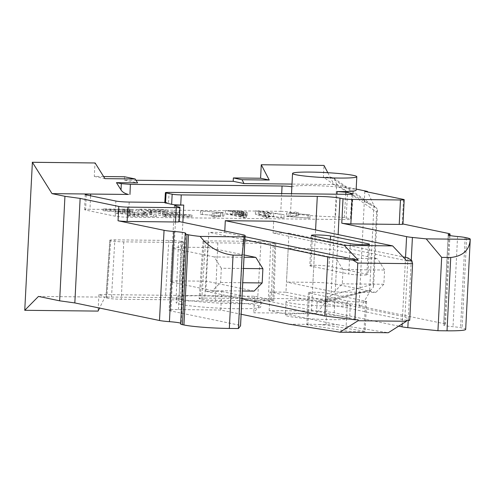 <?xml version="1.0" encoding="UTF-8"?>
<svg xmlns="http://www.w3.org/2000/svg" width="495" height="495" viewBox="0 0 495 495"><rect width="100%" height="100%" fill="white"/><g stroke="black" fill="none" stroke-linecap="round" stroke-linejoin="round"><path stroke-width="0.37" stroke-dasharray="2.48 1.86" d="M327.653 293.3L365.545 301.164A10.16 0.798 -177.1 0 1 366.622 301.579A10.16 0.798 -177.1 0 1 358.788 301.962A10.16 0.798 -177.1 0 1 347.403 300.966L309.511 293.102A10.16 0.798 -177.1 0 1 308.435 292.687A10.16 0.798 -177.1 0 1 316.262 292.31A10.16 0.798 -177.1 0 1 327.653 293.3L326.038 325.141L318.18 324.497A10.16 0.798 -177.1 0 0 308.156 324.392C306.498 324.51 306.411 324.695 307.896 324.943L345.887 330.938C351.203 331.854 370.47 332.065 364.023 331.13L326.038 325.141M288.981 324.182L308.156 324.392C306.498 324.51 306.411 324.695 307.896 324.943L309.511 293.102M365.545 301.164L364.023 331.13L365.118 331.446M398.71 326.143L334.175 312.747A16.929 1.33 2.9 0 0 311.485 311.015L269.156 310.557L337.355 324.708L318.18 324.497M337.355 324.708L388.259 332.733M244.14 254.968L208.067 247.488L205.846 291.314L221.723 291.487L220.782 310.031L241.139 314.257M220.782 310.031L178.454 309.573A16.929 1.33 2.9 0 0 169.123 310.285A16.929 1.33 2.9 0 0 170.917 310.978L238.763 325.06A16.929 1.33 2.9 0 1 240.558 325.753M185.476 233.566L180.904 323.755A16.929 1.33 2.9 0 0 180.638 323.971M180.904 323.755A16.929 1.33 2.9 0 0 181.176 323.538A16.929 1.33 2.9 0 0 180.675 323.186M38.468 296.425L104.903 297.149L99.551 308.063M449.089 235.323L444.566 324.658A16.929 1.33 2.9 0 0 445.481 324.275A16.929 1.33 2.9 0 0 443.687 323.582L359.03 306.015L361.598 306.046L328.272 299.129L265.233 298.442L254.609 296.239L98.907 294.55L104.903 297.149M444.566 324.658A16.929 1.33 2.9 0 0 443.65 325.036A16.929 1.33 2.9 0 0 453.012 326.706A16.929 1.33 2.9 0 1 460.579 327.684L462.095 327.999A33.864 2.661 2.9 0 1 465.684 329.385M180.65 304.376A42.329 3.329 2.9 0 0 228.096 308.515A42.329 3.329 2.9 0 0 260.723 306.931A42.329 3.329 2.9 0 0 256.237 305.198A42.329 3.329 2.9 0 0 208.791 301.059A42.329 3.329 2.9 0 0 176.171 302.649A42.329 3.329 2.9 0 0 180.65 304.376M346.902 303.497A32.169 2.531 2.9 0 0 310.848 300.354A32.169 2.531 2.9 0 0 286.054 301.56A32.169 2.531 2.9 0 0 289.457 302.878A32.169 2.531 2.9 0 0 325.518 306.021A32.169 2.531 2.9 0 0 350.311 304.815A32.169 2.531 2.9 0 0 346.902 303.497M204.757 298.083A10.16 0.798 2.9 0 0 199.157 298.51A10.16 0.798 2.9 0 0 200.234 298.924L201.75 299.24A10.16 0.798 2.9 0 0 215.362 300.286L268.271 300.855A10.16 0.798 2.9 0 0 273.871 300.428A10.16 0.798 2.9 0 0 272.795 300.013L271.279 299.698A10.16 0.798 2.9 0 0 257.666 298.658L204.757 298.083L208.11 240.861A9.151 0.718 2.9 0 0 203.061 241.244A9.151 0.718 2.9 0 0 204.033 241.622L205.549 241.937A9.151 0.718 2.9 0 0 217.819 242.878L270.728 243.447A9.151 0.718 2.9 0 0 275.771 243.064A9.151 0.718 2.9 0 0 274.805 242.686L272.795 300.013M106.821 297.978A10.16 0.798 2.9 0 0 121.306 299.265L176.059 299.859A10.16 0.798 2.9 0 0 181.659 299.425A10.16 0.798 2.9 0 0 180.582 299.011L179.066 298.695A10.16 0.798 2.9 0 0 165.448 297.656L111.511 297.068A10.16 0.798 2.9 0 0 105.911 297.501A10.16 0.798 2.9 0 0 106.116 297.674L106.821 297.978L110.707 240.7A9.151 0.718 2.9 0 0 123.762 241.857L178.516 242.451A9.151 0.718 2.9 0 0 183.558 242.061A9.151 0.718 2.9 0 0 182.587 241.69L180.582 299.011M269.156 310.557L270.097 292.013L406.494 320.314M221.723 291.487L358.12 319.795M98.907 294.55L98.066 311.095M317.091 301.944L316.509 313.465L327.968 299.122L317.091 301.944L326.069 301.851L331.044 295.193L336.668 184.214L333.958 178.219L330.969 177.253L323.408 177.173L324.002 165.429M316.509 313.465L253.768 312.784L265.233 298.442M254.609 296.239L253.768 312.784M103.616 176.536L94.304 176.43L94.984 162.948M124.536 176.758L124.363 180.131L135.983 180.26M324.646 302.024L365.873 291.338L328.272 299.129M365.873 291.338L370.557 290.299L361.598 306.046M330.969 177.253L370.464 204.781L374.715 207.219L367.667 191.973M364.834 191.386L359.03 306.015M402.961 224.124A6.775 0.532 2.9 0 0 402.243 223.845L402.967 224M254.102 291.11L206.359 281.197L208.834 232.316L244.914 239.797M224.786 231.023L224.711 232.483L208.834 232.316M270.097 292.013L285.968 292.186L288.956 233.182L273.085 233.009L273.679 221.209M256.497 300.143A42.329 3.329 -177.1 0 1 260.976 301.87A42.329 3.329 -177.1 0 1 228.356 303.46A42.329 3.329 -177.1 0 1 180.91 299.32A42.329 3.329 -177.1 0 1 176.424 297.588A42.329 3.329 -177.1 0 1 209.051 296.004A42.329 3.329 -177.1 0 1 256.497 300.143M288.777 316.361A32.169 2.531 -177.1 0 1 285.368 315.049A32.169 2.531 -177.1 0 1 310.161 313.842A32.169 2.531 -177.1 0 1 346.222 316.986A32.169 2.531 -177.1 0 1 349.625 318.304A32.169 2.531 -177.1 0 1 324.831 319.51A32.169 2.531 -177.1 0 1 288.777 316.361M271.279 299.698L273.29 242.371L274.805 242.686M273.29 242.371A9.151 0.718 2.9 0 0 261.02 241.436L208.11 240.861M179.066 298.695L181.071 241.374L182.587 241.69M181.071 241.374A9.151 0.718 2.9 0 0 168.801 240.434L114.865 239.846A9.151 0.718 2.9 0 0 109.816 240.236A9.151 0.718 2.9 0 0 110.001 240.391L106.116 297.674M110.707 240.7L110.001 240.391M285.968 292.186L404.941 316.874L409.712 320.352M205.846 291.314L241.919 298.801M165.503 203.055C164.024 202.672 165.027 202.486 168.523 202.486L169.111 192.388M164.81 202.449L168.523 202.486M179.233 221.698A6.775 0.532 2.9 0 0 178.516 221.42L179.24 221.568M336.668 184.214L376.608 212.052L377.462 209.861L376.447 207.851L374.715 207.219M376.608 212.052L372.945 284.34L373.546 287.088L370.557 290.299M94.304 176.43L104.94 178.639M124.363 180.131L137.622 182.884M370.464 204.781L334.274 184.536L356.171 189.084M334.274 184.536L292.007 184.078M291.858 186.931A32.169 2.531 -177.1 0 1 316.651 185.724A32.169 2.531 -177.1 0 1 352.712 188.867A32.169 2.531 -177.1 0 1 356.115 190.185M327.801 172.712L333.976 184.536L323.408 177.173M224.711 232.483L245.068 236.709M273.085 233.009L406.63 260.723M288.956 233.182L402.973 256.843M407.93 257.87L404.941 316.874M129.22 202.065L128.329 217.212L346.011 219.57A9.714 0.761 -177.1 0 0 351.37 219.161L353.09 193.898M128.329 217.212C122.803 217.101 118.46 216.767 115.304 216.216L85.672 210.066A9.714 0.761 -177.1 0 1 84.645 209.67A9.714 0.761 -177.1 0 1 89.997 209.255L90.573 195.797M281.686 193.613L280.795 211.328L89.997 209.255M280.795 211.328C286.197 211.47 289.464 211.792 290.59 212.281A32.169 2.531 -177.1 0 0 293.987 213.531A32.169 2.531 -177.1 0 0 335.505 216.81L336.953 194.213M351.97 194.201L350.336 218.765L344.248 217.497L335.505 216.81M350.336 218.765A9.714 0.761 -177.1 0 1 351.37 219.161M311.336 235.373L309.802 265.716A10.16 0.798 -177.1 0 0 310.879 266.131L348.771 273.995L350.305 243.651M309.802 265.716A10.16 0.798 -177.1 0 1 317.629 265.332A10.16 0.798 -177.1 0 1 329.014 266.329L366.913 274.193A10.16 0.798 -177.1 0 1 367.989 274.607A10.16 0.798 -177.1 0 1 360.156 274.991A10.16 0.798 -177.1 0 1 348.771 273.995M200.364 214.323L220.3 215.87L212.002 216.736L213.896 217.126L223.888 216.061L200.364 214.323L200.537 210.95L220.473 212.497L212.169 213.364L214.069 213.76L224.056 212.689L200.537 210.95M225.429 213.834L237.847 214.1L243.268 214.768L246.993 215.634L246.925 215.987L238.67 216.043L246.331 217.633L243.614 217.602L225.429 213.834L225.596 210.462L243.781 214.236L246.504 214.261L238.838 212.671L245.563 212.726L247.098 212.615L247.166 212.262L238.021 210.728L225.596 210.462M266.131 217.85L268.933 217.88L265.636 216.773L273.488 216.86L283.981 218.041L258.353 214.187L255.358 214.156L266.131 217.85L266.304 214.477L269.107 214.508L265.809 213.401L273.661 213.487L284.149 214.669L258.526 210.814L255.525 210.783L266.304 214.477M286.382 216.426L309.907 218.171L290.027 216.624L298.268 215.758L296.375 215.362L286.382 216.426L286.555 213.054L310.074 214.799L290.194 213.252L298.442 212.386L296.542 211.99L286.555 213.054M165.85 215.678L162.861 216.334L170.373 216.81L191.961 216.791L184.35 216.037L165.85 215.678L165.936 213.988L184.437 214.347L192.048 215.102L170.459 215.127L162.948 214.644L165.936 213.988M149.311 213.518L149.397 211.835L151.984 212.25L151.897 213.939L149.311 213.518L151.625 212.807L172.31 213.537L179.92 214.292L165.113 214.385L165.2 212.702L162.645 212.831L156.234 214.799L134.813 214.737L127.203 213.982L146.996 213.784L152.045 212.207L151.897 213.939L146.916 215.474L144.354 215.603L130.018 215.449L130.098 213.76M130.018 215.449L127.116 215.672L134.727 216.426L153.413 216.624L156.148 216.488L162.558 214.514L165.113 214.385M144.719 213.859L144.806 212.176L143.179 211.835L143.092 213.524L145.679 213.945L143.364 214.657L122.686 213.927L115.075 213.172L132.431 212.949L138.841 210.975L141.576 210.833L160.262 211.037L167.873 211.792L150.635 211.86L150.721 210.171L148.166 210.301L143.179 211.835L143.024 213.568L148.079 211.99L150.635 211.86M129.071 210.87L103.028 210.672L110.639 211.427L129.814 211.841L132.128 211.13L129.071 210.87L129.158 209.181L103.115 208.983L110.725 209.738L129.9 210.158L132.215 209.447L129.158 209.181M223.888 216.061L224.056 212.689M222.292 215.733L222.465 212.361M202.263 214.712L202.43 211.34M220.3 215.87L220.473 212.497M212.002 216.736L212.169 213.364M213.896 217.126L214.069 213.76M243.614 217.602L243.781 214.236M246.331 217.633L246.504 214.261M238.67 216.043L238.838 212.671M242.779 216.086L242.946 212.72M245.396 216.098L245.563 212.726M246.925 215.987L247.098 212.615M246.993 215.634L247.166 212.262M244.951 215.078L245.124 211.705M243.268 214.768L243.435 211.396M241.504 214.496L241.678 211.124M239.66 214.267L239.834 210.895M237.847 214.1L238.021 210.728M235.236 213.964L235.41 210.592M232.78 213.908L232.953 210.542M268.933 217.88L269.107 214.508M265.636 216.773L265.809 213.401M273.488 216.86L273.661 213.487M281.036 218.01L281.21 214.638M283.981 218.041L284.149 214.669M258.353 214.187L258.526 210.814M255.358 214.156L255.525 210.783M290.027 216.624L290.194 213.252M298.268 215.758L298.442 212.386M296.375 215.362L296.542 211.99M287.979 216.761L288.146 213.388M309.907 218.171L310.074 214.799M308.008 217.775L308.181 214.403M165.175 215.622L165.262 213.933M162.861 216.334L162.948 214.644M165.2 212.702L180.007 212.609L172.396 211.854L151.711 211.124L149.397 211.835M151.625 212.807L151.711 211.124M150.721 210.171L167.96 210.109L160.349 209.354L141.663 209.15L138.928 209.286L132.518 211.26L115.156 211.483L122.766 212.237L143.451 212.968L145.765 212.256L145.679 213.945M143.364 214.657L143.451 212.968M144.806 212.176L145.765 212.256M129.814 211.841L129.9 210.158M132.128 211.13L132.215 209.447M236.641 212.219L230.54 210.95L239.023 211.179L243.775 212.169L236.641 212.219L236.468 215.585L230.373 214.323L230.54 210.95M264.516 212.974L259.634 211.34L270.728 213.036L264.516 212.974L264.342 216.34L259.46 214.712L259.634 211.34M230.373 214.323L235.119 214.372L235.286 211M235.119 214.372L237.099 214.428L237.272 211.056M237.099 214.428L238.856 214.552L239.023 211.179M238.856 214.552L240.539 214.75L240.712 211.377M240.539 214.75L242.204 215.047L242.377 211.674M242.204 215.047L243.447 215.356L243.62 211.984M243.447 215.356L243.775 212.169M243.608 215.542L242.779 215.628L242.952 212.262M242.779 215.628L241.022 215.634L241.189 212.262M241.022 215.634L236.468 215.585M259.46 214.712L270.561 216.408L270.728 213.036M270.561 216.408L264.342 216.34M342.293 283.814L383.86 284.266L384.584 270.016L343.01 269.565L342.293 283.814L334.218 291.976L375.792 292.427L335.629 284.093L337.336 250.377L377.499 258.712L335.926 258.26L288.189 248.354L314.641 248.638A16.929 1.33 -177.1 0 1 337.336 250.377M334.218 291.976L286.481 282.07L288.189 248.354M314.641 248.638L312.933 282.354L286.481 282.07M312.933 282.354A16.929 1.33 -177.1 0 1 335.629 284.093M383.86 284.266L375.792 292.427M384.584 270.016L377.499 258.712M343.01 269.565L335.926 258.26M243.46 268.488L221.321 268.247L220.603 282.497L212.528 290.658L242.321 290.98M212.528 290.658L172.365 282.323A16.929 1.33 -177.1 0 1 170.571 281.63A16.929 1.33 -177.1 0 1 179.908 280.913L206.359 281.197M220.603 282.497L242.736 282.738M221.321 268.247L214.236 256.942L244.029 257.264M208.067 247.488L181.615 247.197L182.872 222.323M214.236 256.942L174.073 248.608A16.929 1.33 -177.1 0 1 172.279 247.915A16.929 1.33 -177.1 0 1 181.615 247.197L179.908 280.913M347.403 300.966L345.887 330.938M178.454 309.573L181.615 247.197M170.917 310.978L176.208 206.465M243.33 234.871L238.763 325.06M373.954 205.505L369.567 292.106M402.243 223.845L403.481 199.405M448.253 233.399L443.687 323.582M457.578 236.517L453.012 326.706M465.151 237.495L460.579 327.684M466.661 237.81L462.095 327.999M411.252 260.296L408.208 320.333M405.547 257.375L402.169 323.959M334.175 312.747L338.135 234.587M311.485 311.015L315.593 229.909M204.033 241.622L200.234 298.924M201.75 299.24L205.549 241.937M217.819 242.878L215.362 300.286M268.271 300.855L270.728 243.447M261.02 241.436L257.666 298.658M123.762 241.857L121.306 299.265M176.059 299.859L178.516 242.451M168.801 240.434L165.448 297.656M111.511 297.068L114.865 239.846M178.516 221.42L179.24 207.089M331.044 295.193L372.945 284.34M347.49 194.325L346.011 219.57M115.304 216.216L115.836 201.038M86.204 194.888L85.672 210.066M291.518 193.718L290.59 212.281M344.248 217.497L345.795 194.306M310.879 266.131L312.413 235.787M330.375 239.518L329.014 266.329M366.913 274.193L368.41 244.567M165.918 216.593L166.004 214.904M170.373 216.81L170.459 215.127M189.059 217.014L189.146 215.325M184.35 216.037L184.437 214.347M170.008 215.882L170.094 214.193M177.018 214.514L177.105 212.831M172.31 213.537L172.396 211.854M160.405 213.407L160.491 211.724M156.247 213.203L156.327 211.52M150.27 213.599L150.356 211.916M146.916 215.474L146.996 213.784M144.354 215.603L144.441 213.914M134.727 216.426L134.813 214.737M153.413 216.624L153.5 214.941M156.148 216.488L156.234 214.799M162.558 214.514L162.645 212.831M164.977 212.015L165.064 210.332M160.262 211.037L160.349 209.354M141.576 210.833L141.663 209.15M138.841 210.975L138.928 209.286M132.431 212.949L132.518 211.26M129.876 213.079L129.962 211.39M117.971 212.949L118.058 211.26M122.686 213.927L122.766 212.237M134.584 214.057L134.671 212.367M138.749 214.255L138.835 212.572M148.079 211.99L148.166 210.301M124.616 210.653L124.703 208.964M105.93 210.449L106.017 208.76M110.639 211.427L110.725 209.738M124.981 211.582L125.068 209.892M129.145 211.786L129.226 210.097M172.365 282.323L174.073 248.608M308.435 292.687L306.82 324.621M366.622 301.579L365.106 331.446M174.419 205.772L169.123 310.285M185.743 233.349L181.176 323.538M449.974 235.533L445.481 324.275M448.216 234.853L443.65 325.036M260.976 301.87L260.723 306.931M176.424 297.588L176.171 302.649M286.054 301.56L285.368 315.049M350.311 304.815L349.625 318.304M203.061 241.244L199.157 298.51M275.771 243.064L273.871 300.428M183.558 242.061L181.659 299.425M109.816 240.236L105.911 297.501M333.958 178.219L376.454 207.844M326.069 301.851L370.99 290.212M377.45 209.861L373.539 287.088M84.645 209.67L85.146 194.479M369.524 244.264L367.989 274.607M191.961 216.791L192.048 215.102M179.92 214.292L180.007 212.609M127.116 215.672L127.203 213.982M167.873 211.792L167.96 210.109M115.075 213.172L115.156 211.483M103.028 210.672L103.115 208.983M172.279 247.915L170.571 281.63"/><path stroke-width="0.74" d="M241.919 298.801L324.819 316.002L354.903 319.758L357.774 263.068L412.589 263.662L409.712 320.352L406.494 320.314L406.451 321.261L388.259 332.733L339.886 332.207L288.981 324.182L241.139 314.257M240.527 325.821A16.929 1.33 2.9 0 0 240.558 325.753L245.124 235.564A16.929 1.33 -177.1 0 1 245.093 235.639L240.527 325.821L238.404 328.55L229.333 328.451A33.864 2.661 2.9 0 1 183.942 324.98L182.426 324.664A16.929 1.33 2.9 0 1 180.638 323.971L185.204 233.788A16.929 1.33 -177.1 0 1 185.476 233.566A16.929 1.33 -177.1 0 0 185.743 233.349A16.929 1.33 -177.1 0 0 174.005 231.487A16.929 1.33 -177.1 0 1 164.055 230.311L159.489 320.5A16.929 1.33 2.9 0 0 169.439 321.67A16.929 1.33 2.9 0 1 180.675 323.186M159.489 320.5L74.832 302.934L59.641 300.818L38.468 296.425L24.75 310.297L32.385 162.292L52.018 193.625L64.938 196.305L59.641 300.818M447.016 330.815A33.864 2.661 2.9 0 0 465.684 329.385L470.25 239.196A33.864 2.661 -177.1 0 1 470.194 239.339C469.495 250.086 463.011 256.138 450.735 257.487L447.016 330.815L437.945 330.716L407.843 327.64A16.929 1.33 2.9 0 1 402.027 326.83L398.71 326.143M406.451 321.261L358.077 320.735L339.886 332.207M354.903 319.758L358.12 319.795L358.077 320.735M179.957 207.368L179.233 221.698A6.775 0.532 2.9 0 1 175.496 221.983L127.122 221.457A6.775 0.532 -177.1 0 1 118.045 220.764L118.775 206.434A6.775 0.532 2.9 0 0 127.852 207.133L176.226 207.653A6.775 0.532 2.9 0 0 179.957 207.368A6.775 0.532 2.9 0 0 179.24 207.089L174.413 205.772L176.406 205.246L183.75 205.054L180.725 205.023A6.775 0.532 2.9 0 1 171.647 204.33L164.786 202.777M179.24 221.568L243.33 234.871A16.929 1.33 -177.1 0 1 245.124 235.564M185.204 233.788A16.929 1.33 -177.1 0 0 186.999 234.481L188.515 234.791A33.864 2.661 -177.1 0 0 200.141 236.412C208.717 247.259 219.687 253.496 233.046 255.123L242.117 255.222L238.404 328.55M242.117 255.222L244.122 236.888L245.093 235.639M118.775 206.434L80.128 198.415L74.832 302.934M118.045 220.764L164.055 230.311M80.128 198.415L64.938 196.305M99.551 308.063L98.066 311.095L24.75 310.297M32.385 162.292L95.12 162.973L32.249 162.267M103.616 176.536L124.536 176.758L135.172 178.967L137.622 182.884L116.461 182.655L121.034 189.956C122.457 192.128 124.944 193.625 128.496 194.455L90.647 194.059A9.98 0.786 2.9 0 0 85.146 194.479A9.98 0.786 2.9 0 0 86.204 194.888L115.836 201.038A9.98 0.786 2.9 0 0 129.22 202.065L164.81 202.449M135.983 180.26L233.207 181.312L233.374 177.94L260.587 178.237L269.243 180.031L242.036 179.741L244.029 183.558L292.007 184.078M327.801 172.712L324.002 165.429L261.267 164.748L260.587 178.237M367.667 191.973L367.408 191.41L364.834 191.386L403.481 199.405A6.775 0.532 -177.1 0 1 404.198 199.683A6.775 0.532 -177.1 0 1 400.467 199.968L352.094 199.442A6.775 0.532 -177.1 0 1 343.016 198.749L339.985 198.118C333.902 197.097 326.335 196.515 317.289 196.385L181.238 194.906A6.775 0.532 -177.1 0 1 172.161 194.213L171.647 204.33M402.967 224L448.253 233.399A16.929 1.33 -177.1 0 1 450.048 234.085A16.929 1.33 -177.1 0 1 449.132 234.469L449.089 235.323M470.25 239.196A33.864 2.661 -177.1 0 0 466.661 237.81L465.151 237.495A16.929 1.33 -177.1 0 0 457.578 236.517A16.929 1.33 -177.1 0 1 448.216 234.853A16.929 1.33 -177.1 0 1 449.132 234.469M437.945 330.716L441.664 257.388L450.735 257.487M441.664 257.388L426.207 238.862L412.409 237.452A16.929 1.33 -177.1 0 1 406.593 236.641L405.547 257.375M225.305 220.683L344.279 245.371L392.653 245.897L273.679 221.209L225.305 220.683L224.786 231.023M128.496 194.455L52.018 193.625M200.141 236.412L244.122 236.888M95.12 162.973L104.94 178.639L135.172 178.967M356.171 189.084L367.408 191.41M233.207 181.312L244.029 183.558M116.461 182.655L121.306 183.657L130.383 184.357L129.95 194.486M292.545 173.442A32.169 2.531 -177.1 0 1 317.338 172.235A32.169 2.531 -177.1 0 1 353.393 175.385A32.169 2.531 -177.1 0 1 356.802 176.696A32.169 2.531 -177.1 0 1 332.009 177.903A32.169 2.531 -177.1 0 1 295.948 174.76A32.169 2.531 -177.1 0 1 292.545 173.442L291.858 186.931A32.169 2.531 -177.1 0 0 291.864 186.962C290.782 186.473 287.515 186.151 282.07 186.002L130.383 184.357M356.802 176.696L356.115 190.185A32.169 2.531 -177.1 0 1 337.126 191.528L345.937 192.221L352.013 193.483A10.16 0.798 -177.1 0 1 353.09 193.898A10.16 0.798 -177.1 0 1 347.49 194.325L169.111 192.388C165.621 192.388 164.612 192.574 166.097 192.957L172.161 194.213M165.379 192.679L166.097 192.957L165.503 203.055M233.374 177.94L242.036 179.741M261.267 164.748L269.243 180.031M406.593 236.641L341.779 223.189A6.775 0.532 -177.1 0 0 350.856 223.888L399.23 224.408A6.775 0.532 2.9 0 0 402.961 224.124L404.198 199.683M426.207 238.862L470.194 239.339M244.914 239.797L327.808 257.004L352.966 260.141L358.256 260.197L245.068 236.709M344.279 245.371L358.256 260.197M312.413 235.787L350.305 243.651A10.16 0.798 2.9 0 0 361.696 244.648A10.16 0.798 2.9 0 0 369.524 244.264A10.16 0.798 2.9 0 0 368.447 243.849L330.555 235.985A10.16 0.798 2.9 0 0 319.17 234.989A10.16 0.798 2.9 0 0 311.336 235.373A10.16 0.798 2.9 0 0 312.413 235.787M392.653 245.897L406.63 260.723L411.92 260.778L412.589 263.662M402.973 256.843L407.93 257.87L411.92 260.778M357.774 263.068L352.966 260.141M327.808 257.004L324.819 316.002M242.321 290.98L254.102 291.11L262.171 282.948L242.736 282.738M243.46 268.488L262.894 268.698L262.171 282.948M244.029 257.264L255.81 257.394L244.14 254.968M262.894 268.698L255.81 257.394M182.872 222.323L183.75 205.054M233.046 255.123L229.333 328.451M188.515 234.791L183.942 324.98M186.999 234.481L182.426 324.664M174.005 231.487L169.439 321.67M412.409 237.452L411.252 260.296M408.208 320.333L407.843 327.64M402.169 323.959L402.027 326.83M338.135 234.587L339.985 198.118M315.593 229.909L317.289 196.385M181.238 194.906L180.725 205.023M175.496 221.983L176.226 207.653M127.122 221.457L127.852 207.133M399.23 224.408L400.467 199.968M341.779 223.189L343.016 198.749M350.856 223.888L352.094 199.442M90.573 195.797L90.647 194.059M282.07 186.002L281.686 193.613M121.034 189.956L121.306 183.657M291.864 186.962L291.518 193.718M336.953 194.213L337.126 191.528M345.795 194.306L345.937 192.221M352.013 193.483L351.97 194.201M330.555 235.985L330.375 239.518M368.41 244.567L368.447 243.849M450.048 234.085L449.974 235.533M164.792 202.758L165.379 192.66"/></g></svg>
